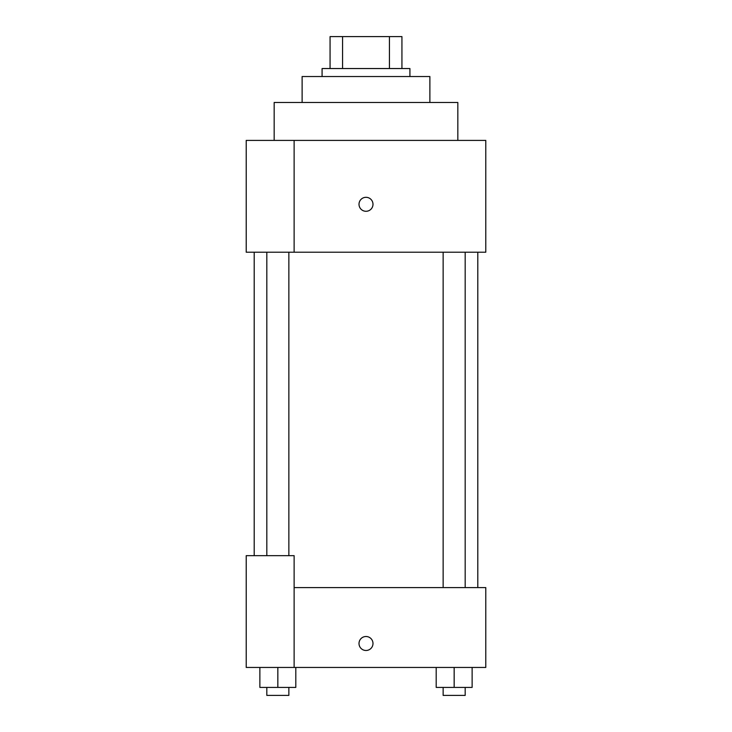 <?xml version="1.0" encoding="UTF-8"?>
<svg xmlns="http://www.w3.org/2000/svg" width="732" height="732" viewBox="0 0 732 732"><rect width="100%" height="100%" fill="white"/><g stroke="black" fill="none" stroke-linecap="round" stroke-linejoin="round"><path stroke-width="1.1" d="M342.567 68.543L342.567 36.6L330.068 36.6L330.068 68.543L330.068 36.6M342.567 36.6L401.932 36.6L401.932 68.543M389.433 68.543L389.433 36.6M322.08 76.531L322.08 68.543L409.92 68.543L409.92 76.531M302.115 102.48L302.115 76.531L429.885 76.531L429.885 102.48M274.171 140.407L274.171 102.48L457.829 102.48L457.829 140.407M294.127 140.407L246.217 140.407L246.217 252.211L485.783 252.211L485.783 140.407L294.127 140.407L294.127 252.211M359.009 204.292A6.991 6.991 0 0 1 369.495 198.244A6.991 6.991 0 0 1 369.495 210.349A6.991 6.991 0 0 1 359.009 204.292M294.127 587.595L485.783 587.595L485.783 667.447L246.217 667.447L246.217 555.652L294.127 555.652L294.127 667.447M359.009 643.492A6.991 6.991 0 0 1 369.495 637.444A6.991 6.991 0 0 1 369.495 649.549A6.991 6.991 0 0 1 359.009 643.492M436.19 667.447L436.19 687.412L472.131 687.412L472.131 667.447L472.131 687.412M454.16 687.412L454.16 667.447M465.177 687.412L465.177 695.4L443.144 695.4L443.144 687.412M259.869 667.447L259.869 687.412L295.81 687.412L295.81 667.447L295.81 687.412M277.84 687.412L277.84 667.447M288.856 687.412L288.856 695.4L266.823 695.4L266.823 687.412M477.795 587.595L477.795 252.211M254.205 555.652L254.205 252.211M443.144 252.211L443.144 587.595M465.177 252.211L465.177 587.595M288.856 555.652L288.856 252.211M266.823 555.652L266.823 252.211"/></g></svg>
